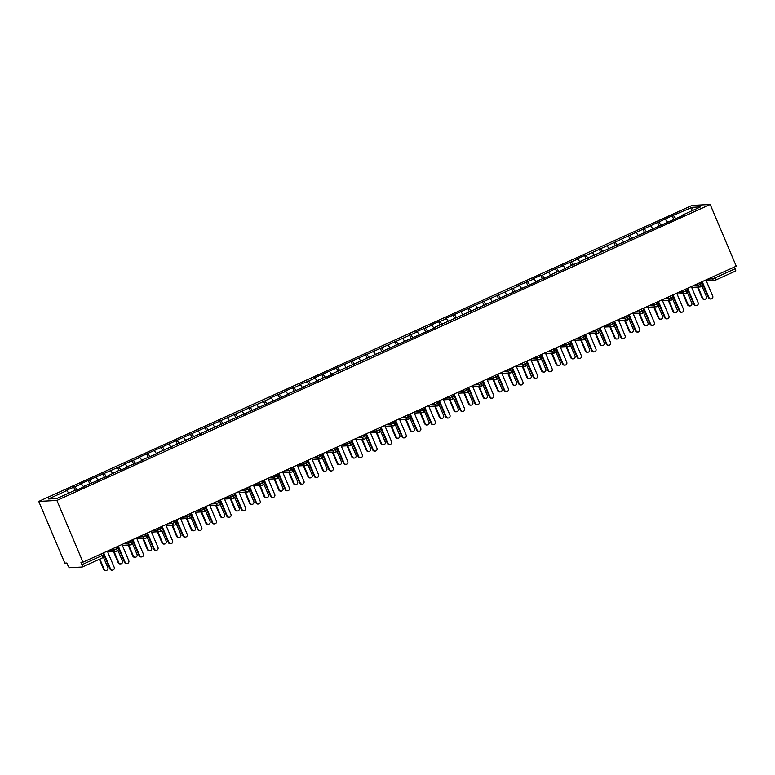 <?xml version="1.0" encoding="UTF-8"?>
<svg xmlns="http://www.w3.org/2000/svg" width="775" height="775" viewBox="0 0 775 775"><rect width="100%" height="100%" fill="white"/><g stroke="black" fill="none" stroke-linecap="round" stroke-linejoin="round"><path stroke-width="1.16" d="M82.353 566.971L102.271 557.952A2.49 0.639 -114.4 0 0 102.339 557.932L82.305 567.009A2.49 0.639 -114.4 0 1 82.237 567.029L69.537 567.697A2.49 0.639 -114.4 0 1 67.89 565.45L66.863 563.018L64.819 563.125L38.75 501.406L692.027 205.443L710.181 204.484L56.895 500.447L38.75 501.406M66.892 490.594L48.35 498.993L56.788 498.548L75.33 490.149L76.735 490.081L84.911 486.371L83.497 486.448L99.51 479.764L98.096 479.832L105.933 476.848L119.117 470.309L120.532 470.241L128.698 466.531L127.294 466.608L135.121 463.624L143.297 459.924L141.893 459.992L157.897 453.307L156.492 453.375L289.288 393.787L287.883 393.855L303.887 387.171L302.483 387.238L318.486 380.554L317.072 380.632L323.504 377.716L324.909 377.648L333.085 373.938L331.671 374.015L435.269 327.651L433.864 327.718L537.462 281.354L536.058 281.422L552.062 274.738L550.647 274.815L557.08 271.899L558.484 271.831L571.669 265.292L581.26 261.514L579.845 261.582L683.443 215.218L682.039 215.285L700.581 206.886L692.143 207.332L672.196 215.808L586.007 255.421L584.602 255.488L576.426 259.199L577.83 259.121L561.827 265.806L563.241 265.738L555.404 268.722L542.219 275.261L540.805 275.328L532.628 279.039L534.043 278.961L518.039 285.646L519.444 285.578L445.044 318.719L446.448 318.641L440.026 321.557L438.621 321.625L430.445 325.335L431.849 325.258L415.846 331.942L417.25 331.874L313.652 378.239L315.067 378.161L308.644 381.077L299.053 384.855L300.468 384.778L294.045 387.694L292.63 387.762L284.464 391.472L285.868 391.394L269.865 398.079L271.269 398.011L138.473 457.599L139.878 457.531L123.874 464.215L125.279 464.147L80.077 484.055L81.491 483.988L65.478 490.672L66.892 490.594L68.742 493.132M75.059 486.894L77.229 489.848M81.491 483.988L83.545 486.787M89.658 480.277L91.828 483.242M96.081 477.371L98.144 480.18M83.497 486.448L83.564 486.981M104.257 473.67L106.427 476.625M110.68 470.754L112.743 473.564M98.096 479.832L98.163 480.364M118.856 467.054L121.026 470.008M125.279 464.147L127.342 466.947M112.695 473.225L112.763 473.757M133.455 460.437L135.625 463.402M139.878 457.531L141.941 460.34M127.294 466.608L127.362 467.141M148.054 453.83L150.224 456.785M154.477 450.914L156.531 453.724M141.893 459.992L141.961 460.524M162.653 447.214L164.823 450.168M169.076 444.298L171.13 447.107M156.492 453.375L156.56 453.918M177.252 440.597L179.422 443.552M183.675 437.691L185.729 440.5M171.091 446.768L171.159 447.301M191.851 433.981L194.021 436.945M198.274 431.074L200.328 433.884M185.69 440.152L185.758 440.684M206.45 427.374L208.62 430.328M212.873 424.458L214.927 427.267M200.289 433.535L200.357 434.068M221.049 420.757L223.21 423.712M227.472 417.851L229.526 420.651M214.888 426.928L214.956 427.461M235.648 414.141L237.809 417.105M242.071 411.234L244.125 414.044M229.487 420.312L229.555 420.844M250.248 407.534L252.408 410.488M256.67 404.618L258.724 407.427M244.086 413.695L244.144 414.228M264.847 400.917L267.007 403.872M271.269 398.011L273.323 400.811M258.685 407.088L258.743 407.621M279.446 394.301L281.606 397.265M285.868 391.394L287.922 394.204M273.284 400.472L273.343 401.004M294.045 387.694L296.205 390.648M300.468 384.778L302.521 387.587M287.883 393.855L287.942 394.388M308.644 381.077L310.804 384.032M315.067 378.161L317.12 380.971M302.483 387.238L302.541 387.781M323.233 374.461L325.403 377.415M329.656 371.554L331.719 374.364M317.072 380.632L317.14 381.164M337.832 367.844L340.002 370.808M344.255 364.938L346.318 367.747M331.671 374.015L331.739 374.548M352.431 361.237L354.601 364.192M358.854 358.321L360.918 361.131M346.27 367.398L346.338 367.931M367.03 354.621L369.2 357.575M373.453 351.714L375.517 354.514M360.869 360.792L360.937 361.324M381.629 348.004L383.799 350.968M388.052 345.098L390.106 347.907M375.468 354.175L375.536 354.708M396.228 341.397L398.398 344.352M402.651 338.481L404.705 341.291M390.067 347.558L390.135 348.091M410.827 334.781L412.998 337.735M417.25 331.874L419.304 334.674M404.666 340.952L404.734 341.484M425.427 328.164L427.597 331.128M431.849 325.258L433.903 328.067M419.265 334.335L419.333 334.868M440.026 321.557L442.196 324.512M446.448 318.641L448.502 321.451M433.864 327.718L433.932 328.251M454.625 314.941L456.785 317.895M461.048 312.025L463.101 314.834M448.463 321.112L448.531 321.644M469.224 308.324L471.384 311.279M475.647 305.418L477.7 308.227M463.062 314.495L463.13 315.028M483.823 301.707L485.983 304.672M490.246 298.801L492.299 301.611M477.662 307.878L477.729 308.411M498.422 295.101L500.582 298.055M504.845 292.185L506.898 294.994M492.261 301.262L492.319 301.795M513.021 288.484L515.181 291.439M519.444 285.578L521.498 288.377M506.86 294.655L506.918 295.188M527.62 281.868L529.78 284.832M534.043 278.961L536.097 281.771M521.459 288.038L521.517 288.571M542.219 275.261L544.379 278.215M548.642 272.345L550.696 275.154M536.058 281.422L536.116 281.955M556.808 268.644L558.978 271.599M563.241 265.738L565.295 268.537M550.647 274.815L550.715 275.348M571.408 262.028L573.577 264.992M577.83 259.121L579.894 261.931M565.246 268.198L565.314 268.731M586.007 255.421L588.177 258.375M592.429 252.505L594.493 255.314M579.845 261.582L579.913 262.115M600.606 248.804L602.776 251.759M607.028 245.888L609.092 248.698M594.444 254.975L594.512 255.508M615.205 242.188L617.375 245.142M621.627 239.281L623.681 242.091M609.043 248.358L609.111 248.891M629.804 235.571L631.974 238.535M636.227 232.665L638.28 235.474M623.643 241.742L623.71 242.275M644.403 228.964L646.573 231.919M650.826 226.048L652.879 228.858M638.242 235.125L638.309 235.658M659.002 222.347L661.172 225.302M665.425 219.441L667.478 222.241M652.841 228.518L652.908 229.051M714.463 276.074L715.199 277.828L735.233 268.751L734.497 266.997M735.233 268.751A2.49 0.639 65.6 0 1 735.582 271.047A2.49 0.639 65.6 0 1 735.523 271.066L715.596 280.095M673.601 215.731L675.771 218.695M692.143 207.332L691.523 210.994M667.44 221.902L667.507 222.435M82.305 567.009A2.49 0.639 -114.4 0 0 81.956 564.713L80.929 562.272L82.973 562.166L56.895 500.447M82.973 562.166L736.25 266.213L710.181 204.484M682.039 215.285L682.107 215.818M672.196 215.808L673.591 219.112M691.649 287.409L700.058 286.963A2.49 2.393 -93 0 0 700.813 286.789A2.49 0.639 -114.4 0 0 700.871 286.779A2.49 0.639 -114.4 0 0 700.871 286.769A2.49 0.639 -114.4 0 0 700.532 284.473L699.786 282.73M657.597 222.425L658.992 225.728M642.998 229.032L644.393 232.345M628.399 235.648L629.794 238.952M613.8 242.265L615.195 245.568M599.201 248.882L600.596 252.185M584.602 255.488L585.997 258.802M570.003 262.105L571.398 265.408M555.404 268.722L556.799 272.025M540.805 275.328L542.209 278.642M526.206 281.945L527.61 285.248M511.607 288.562L513.011 291.865M497.017 295.168L498.412 298.482M482.418 301.785L483.813 305.088M467.819 308.402L469.214 311.705M453.22 315.018L454.615 318.322M438.621 321.625L440.016 324.938M424.022 328.242L425.417 331.545M409.423 334.858L410.818 338.162M394.824 341.465L396.219 344.778M380.225 348.082L381.62 351.385M365.626 354.698L367.021 358.002M351.027 361.305L352.422 364.618M336.427 367.922L337.823 371.225M321.828 374.538L323.223 377.842M307.229 381.155L308.634 384.458M292.63 387.762L294.035 391.075M278.031 394.378L279.436 397.682M263.442 400.995L264.837 404.298M248.843 407.602L250.238 410.915M234.244 414.218L235.639 417.522M219.645 420.835L221.04 424.138M205.046 427.442L206.441 430.755M190.447 434.058L191.842 437.362M175.847 440.675L177.243 443.978M161.248 447.282L162.643 450.595M146.649 453.898L148.044 457.211M132.05 460.515L133.445 463.818M117.451 467.131L118.846 470.435M102.852 473.738L104.247 477.051M88.253 480.355L89.648 483.658M73.654 486.971L75.059 490.275M677.05 294.016L685.458 293.57A2.49 2.393 -93 0 0 686.214 293.405A2.49 0.639 -114.4 0 0 686.272 293.386A2.49 0.639 -114.4 0 0 685.933 291.09L685.187 289.337M678.609 292.32L683.133 292.078A2.49 2.393 -93 0 0 685.458 293.57L686.272 293.386A2.49 2.49 0 0 0 687.541 290.15L683.133 292.078L682.494 290.567M662.451 300.632L670.859 300.187A2.49 2.393 -93 0 0 671.615 300.012A2.49 0.639 -114.4 0 0 671.673 300.002A2.49 0.639 -114.4 0 0 671.334 297.697L670.598 295.953M664.01 298.937L668.534 298.695A2.49 2.393 -93 0 0 670.859 300.187L671.673 300.002A2.49 2.49 0 0 0 672.942 296.767L668.534 298.695L667.895 297.174M647.852 307.249L656.26 306.803A2.49 2.393 -93 0 0 657.016 306.629A2.49 0.639 -114.4 0 0 657.074 306.619A2.49 0.639 -114.4 0 0 657.084 306.619A2.49 0.639 -114.4 0 0 656.735 304.313L655.999 302.57M633.252 313.856L641.661 313.42A2.49 2.393 -93 0 0 642.417 313.245A2.49 0.639 -114.4 0 0 642.475 313.236A2.49 0.639 -114.4 0 0 642.136 310.93L641.4 309.177M634.812 312.16L639.336 311.928A2.49 2.393 -93 0 0 641.661 313.42L642.475 313.236A2.49 0.639 -114.4 0 0 642.485 313.226A2.49 2.49 0 0 0 643.744 310L639.336 311.918L638.697 310.407M618.653 320.472L627.062 320.027A2.49 2.393 -93 0 0 627.818 319.862A2.49 0.639 -114.4 0 0 627.876 319.843A2.49 0.639 -114.4 0 0 627.537 317.537L626.801 315.793M620.213 318.777L624.737 318.535A2.49 2.393 -93 0 0 627.062 320.027L627.876 319.843A2.49 0.639 -114.4 0 0 627.886 319.843A2.49 2.49 0 0 0 629.145 316.607L624.737 318.535L624.098 317.014M604.054 327.089L612.463 326.643A2.49 2.393 -93 0 0 613.219 326.469A2.49 0.639 -114.4 0 0 613.277 326.459A2.49 0.639 -114.4 0 0 612.938 324.153L612.202 322.41M605.614 325.393L610.138 325.151A2.49 2.393 -93 0 0 612.463 326.643L613.277 326.459A2.49 0.639 -114.4 0 0 613.287 326.459A2.49 2.49 0 0 0 614.546 323.223L610.138 325.151L609.499 323.63M589.455 333.696L597.864 333.26A2.49 2.393 -93 0 0 598.62 333.085A2.49 0.639 -114.4 0 0 598.678 333.076A2.49 0.639 -114.4 0 0 598.339 330.77L597.602 329.017M591.015 332L595.539 331.768A2.49 2.393 -93 0 0 597.864 333.26L598.678 333.076A2.49 0.639 -114.4 0 0 598.688 333.066A2.49 2.49 0 0 0 599.947 329.84L595.539 331.768L594.9 330.247M574.856 340.312L583.265 339.867A2.49 2.393 -93 0 0 584.021 339.702A2.49 0.639 -114.4 0 0 584.079 339.683A2.49 0.639 -114.4 0 0 584.088 339.683A2.49 0.639 -114.4 0 0 583.74 337.387L583.003 335.633M560.257 346.929L568.666 346.483A2.49 2.393 -93 0 0 569.422 346.309A2.49 0.639 -114.4 0 0 569.48 346.299A2.49 0.639 -114.4 0 0 569.141 343.993L568.404 342.25M561.827 345.233L566.341 344.991A2.49 2.393 -93 0 0 568.666 346.483L569.48 346.299A2.49 0.639 -114.4 0 0 569.489 346.299A2.49 2.49 0 0 0 570.749 343.063L566.341 344.991L565.702 343.47M545.668 353.545L554.067 353.1A2.49 2.393 -93 0 0 554.822 352.925A2.49 0.639 -114.4 0 0 554.881 352.916A2.49 0.639 -114.4 0 0 554.542 350.61L553.805 348.866M547.227 351.84L551.752 351.608A2.49 2.393 -93 0 0 554.067 353.1L554.881 352.916A2.49 0.639 -114.4 0 0 554.89 352.906A2.49 2.49 0 0 0 556.15 349.68L551.752 351.608L551.102 350.087M531.069 360.152L539.468 359.707A2.49 2.393 -93 0 0 540.223 359.542A2.49 0.639 -114.4 0 0 540.282 359.522A2.49 0.639 -114.4 0 0 539.942 357.227L539.206 355.473M532.628 358.457L537.153 358.215A2.49 2.393 -93 0 0 539.468 359.707L540.282 359.522A2.49 0.639 -114.4 0 0 540.291 359.522A2.49 2.49 0 0 0 541.56 356.287L537.153 358.215L536.503 356.703M516.47 366.769L524.869 366.323A2.49 2.393 -93 0 0 525.634 366.149A2.49 0.639 -114.4 0 0 525.692 366.139A2.49 0.639 -114.4 0 0 525.343 363.833L524.607 362.09M518.029 365.073L522.553 364.831A2.49 2.393 -93 0 0 524.869 366.323L525.692 366.139A2.49 2.49 0 0 0 526.961 362.903L522.553 364.831L521.904 363.31M501.871 373.385L510.27 372.94A2.49 2.393 -93 0 0 511.035 372.765A2.49 0.639 -114.4 0 0 511.093 372.756A2.49 0.639 -114.4 0 0 510.744 370.45L510.008 368.706M503.43 371.69L507.954 371.448A2.49 2.393 -93 0 0 510.27 372.94L511.093 372.756A2.49 2.49 0 0 0 512.362 369.52L507.954 371.448L507.305 369.927M487.272 379.992L495.671 379.556A2.49 2.393 -93 0 0 496.436 379.382A2.49 0.639 -114.4 0 0 496.494 379.372A2.49 0.639 -114.4 0 0 496.145 377.067L495.409 375.313M488.831 378.297L493.355 378.064A2.49 2.393 -93 0 0 495.671 379.556L496.494 379.372A2.49 0.639 -114.4 0 0 496.494 379.363A2.49 2.49 0 0 0 497.763 376.137L493.355 378.055L492.716 376.543M472.673 386.609L481.072 386.163A2.49 2.393 -93 0 0 481.837 385.998A2.49 0.639 -114.4 0 0 481.895 385.979A2.49 0.639 -114.4 0 0 481.556 383.673L480.81 381.93M474.232 384.913L478.756 384.671A2.49 2.393 -93 0 0 481.072 386.163L481.895 385.979A2.49 2.49 0 0 0 483.164 382.743L478.756 384.671L478.117 383.15M458.073 393.225L466.472 392.78A2.49 2.393 -93 0 0 467.238 392.605A2.49 0.639 -114.4 0 0 467.296 392.596A2.49 0.639 -114.4 0 0 466.957 390.29L466.211 388.546M459.633 391.53L464.157 391.288A2.49 2.393 -93 0 0 466.472 392.78L467.296 392.596A2.49 2.49 0 0 0 468.565 389.36L464.157 391.288L463.518 389.767M443.474 399.832L451.883 399.396A2.49 2.393 -93 0 0 452.639 399.222A2.49 0.639 -114.4 0 0 452.697 399.212A2.49 0.639 -114.4 0 0 452.358 396.907L451.612 395.153M445.034 398.137L449.558 397.904A2.49 2.393 -93 0 0 451.883 399.396L452.697 399.212A2.49 0.639 -114.4 0 0 452.697 399.202A2.49 2.49 0 0 0 453.966 395.977L449.558 397.895L448.919 396.383M428.875 406.449L437.284 406.003A2.49 2.393 -93 0 0 438.04 405.838A2.49 0.639 -114.4 0 0 438.098 405.819A2.49 0.639 -114.4 0 0 437.759 403.513L437.022 401.77M430.435 404.753L434.959 404.511A2.49 2.393 -93 0 0 437.284 406.003L438.098 405.819A2.49 2.49 0 0 0 439.367 402.583L434.959 404.511L434.32 402.99M414.276 413.065L422.685 412.62A2.49 2.393 -93 0 0 423.441 412.445A2.49 0.639 -114.4 0 0 423.499 412.436A2.49 0.639 -114.4 0 0 423.16 410.13L422.423 408.386M415.836 411.37L420.36 411.128A2.49 2.393 -93 0 0 422.685 412.62L423.499 412.436A2.49 2.49 0 0 0 424.768 409.2L420.36 411.128L419.721 409.607M399.677 419.682L408.086 419.236A2.49 2.393 -93 0 0 408.842 419.062A2.49 0.639 -114.4 0 0 408.9 419.052A2.49 0.639 -114.4 0 0 408.561 416.747L407.824 415.003M401.237 417.977L405.761 417.744A2.49 2.393 -93 0 0 408.086 419.236L408.9 419.052A2.49 0.639 -114.4 0 0 408.909 419.043A2.49 2.49 0 0 0 410.169 415.817L405.761 417.744L405.122 416.223M385.078 426.289L393.487 425.843A2.49 2.393 -93 0 0 394.243 425.678A2.49 0.639 -114.4 0 0 394.301 425.659A2.49 0.639 -114.4 0 0 394.31 425.659A2.49 0.639 -114.4 0 0 393.962 423.363L393.225 421.61M370.479 432.905L378.888 432.46A2.49 2.393 -93 0 0 379.643 432.285A2.49 0.639 -114.4 0 0 379.702 432.276A2.49 0.639 -114.4 0 0 379.363 429.97L378.626 428.226M372.039 431.21L376.563 430.968A2.49 2.393 -93 0 0 378.888 432.46L379.702 432.276A2.49 0.639 -114.4 0 0 379.711 432.276A2.49 2.49 0 0 0 380.971 429.04L376.563 430.968L375.923 429.447M355.88 439.522L364.289 439.076A2.49 2.393 -93 0 0 365.044 438.902A2.49 0.639 -114.4 0 0 365.103 438.892A2.49 0.639 -114.4 0 0 364.763 436.587L364.027 434.843M357.44 437.827L361.964 437.584A2.49 2.393 -93 0 0 364.289 439.076L365.103 438.892A2.49 0.639 -114.4 0 0 365.112 438.892A2.49 2.49 0 0 0 366.372 435.657L361.964 437.584L361.324 436.063M341.281 446.129L349.69 445.693A2.49 2.393 -93 0 0 350.445 445.518A2.49 0.639 -114.4 0 0 350.503 445.499A2.49 0.639 -114.4 0 0 350.164 443.203L349.428 441.45M342.841 444.433L347.365 444.201A2.49 2.393 -93 0 0 349.69 445.693L350.503 445.499A2.49 0.639 -114.4 0 0 350.513 445.499A2.49 2.49 0 0 0 351.772 442.263L347.365 444.191L346.725 442.68M326.682 452.745L335.091 452.3A2.49 2.393 -93 0 0 335.846 452.135A2.49 0.639 -114.4 0 0 335.904 452.116A2.49 0.639 -114.4 0 0 335.565 449.81L334.829 448.066M328.242 451.05L332.766 450.808A2.49 2.393 -93 0 0 335.091 452.3L335.904 452.116A2.49 0.639 -114.4 0 0 335.914 452.116A2.49 2.49 0 0 0 337.173 448.88L332.766 450.808L332.126 449.287M312.093 459.362L320.492 458.916A2.49 2.393 -93 0 0 321.247 458.742A2.49 0.639 -114.4 0 0 321.305 458.732A2.49 0.639 -114.4 0 0 321.315 458.732A2.49 0.639 -114.4 0 0 320.966 456.427L320.23 454.683M297.493 465.969L305.892 465.533A2.49 2.393 -93 0 0 306.648 465.358A2.49 0.639 -114.4 0 0 306.706 465.349A2.49 0.639 -114.4 0 0 306.367 463.043L305.631 461.29M299.053 464.273L303.577 464.041A2.49 2.393 -93 0 0 305.892 465.533L306.706 465.349A2.49 0.639 -114.4 0 0 306.716 465.339A2.49 2.49 0 0 0 307.985 462.113L303.577 464.031L302.928 462.52M282.894 472.585L291.293 472.14A2.49 2.393 -93 0 0 292.059 471.975A2.49 0.639 -114.4 0 0 292.117 471.956A2.49 0.639 -114.4 0 0 291.768 469.65L291.032 467.906M284.454 470.89L288.978 470.648A2.49 2.393 -93 0 0 291.293 472.14L292.117 471.956A2.49 2.49 0 0 0 293.386 468.72L288.978 470.648L288.329 469.127M268.295 479.202L276.694 478.756A2.49 2.393 -93 0 0 277.46 478.582A2.49 0.639 -114.4 0 0 277.518 478.572A2.49 0.639 -114.4 0 0 277.169 476.267L276.433 474.523M269.855 477.507L274.379 477.264A2.49 2.393 -93 0 0 276.694 478.756L277.518 478.572A2.49 2.49 0 0 0 278.787 475.337L274.379 477.264L273.73 475.743M253.696 485.818L262.095 485.373A2.49 2.393 -93 0 0 262.861 485.198A2.49 0.639 -114.4 0 0 262.919 485.189A2.49 0.639 -114.4 0 0 262.57 482.883L261.834 481.139M255.256 484.113L259.78 483.881A2.49 2.393 -93 0 0 262.095 485.373L262.919 485.189A2.49 0.639 -114.4 0 0 262.919 485.179A2.49 2.49 0 0 0 264.188 481.953L259.78 483.881L259.141 482.36M239.097 492.425L247.496 491.98A2.49 2.393 -93 0 0 248.262 491.815A2.49 0.639 -114.4 0 0 248.32 491.796A2.49 0.639 -114.4 0 0 247.981 489.5L247.235 487.746M240.657 490.73L245.181 490.488A2.49 2.393 -93 0 0 247.496 491.98L248.32 491.796A2.49 2.49 0 0 0 249.589 488.56L245.181 490.488L244.542 488.977M224.498 499.042L232.897 498.596A2.49 2.393 -93 0 0 233.662 498.422A2.49 0.639 -114.4 0 0 233.721 498.412A2.49 0.639 -114.4 0 0 233.382 496.107L232.636 494.363M226.058 497.347L230.582 497.104A2.49 2.393 -93 0 0 232.897 498.596L233.721 498.412A2.49 2.49 0 0 0 234.99 495.177L230.582 497.104L229.943 495.583M209.899 505.658L218.308 505.213A2.49 2.393 -93 0 0 219.063 505.038A2.49 0.639 -114.4 0 0 219.122 505.029A2.49 0.639 -114.4 0 0 218.782 502.723L218.037 500.979M211.459 503.953L215.983 503.721A2.49 2.393 -93 0 0 218.308 505.213L219.122 505.029A2.49 2.49 0 0 0 220.391 501.793L215.983 503.721L215.343 502.2M195.3 512.265L203.709 511.82A2.49 2.393 -93 0 0 204.464 511.655A2.49 0.639 -114.4 0 0 204.523 511.636A2.49 0.639 -114.4 0 0 204.183 509.34L203.447 507.586M196.86 510.57L201.384 510.337A2.49 2.393 -93 0 0 203.709 511.82L204.523 511.636A2.49 2.49 0 0 0 205.792 508.4L201.384 510.328L200.744 508.817M180.701 518.882L189.11 518.436A2.49 2.393 -93 0 0 189.865 518.262A2.49 0.639 -114.4 0 0 189.923 518.252A2.49 0.639 -114.4 0 0 189.584 515.947L188.848 514.203M182.261 517.187L186.785 516.944A2.49 2.393 -93 0 0 189.11 518.436L189.923 518.252A2.49 2.49 0 0 0 191.193 515.017L186.785 516.944L186.145 515.423M166.102 525.498L174.511 525.053A2.49 2.393 -93 0 0 175.266 524.878A2.49 0.639 -114.4 0 0 175.324 524.869A2.49 0.639 -114.4 0 0 174.985 522.563L174.249 520.819M167.662 523.803L172.186 523.561A2.49 2.393 -93 0 0 174.511 525.053L175.324 524.869A2.49 0.639 -114.4 0 0 175.334 524.869A2.49 2.49 0 0 0 176.593 521.633L172.186 523.561L171.546 522.04M151.503 532.105L159.912 531.669A2.49 2.393 -93 0 0 160.667 531.495A2.49 0.639 -114.4 0 0 160.725 531.485A2.49 0.639 -114.4 0 0 160.735 531.476A2.49 0.639 -114.4 0 0 160.386 529.18L159.65 527.426M136.904 538.722L145.312 538.276A2.49 2.393 -93 0 0 146.068 538.112A2.49 0.639 -114.4 0 0 146.126 538.092A2.49 0.639 -114.4 0 0 145.787 535.787L145.051 534.043M138.463 537.027L142.987 536.784A2.49 2.393 -93 0 0 145.312 538.276L146.126 538.092A2.49 0.639 -114.4 0 0 146.136 538.092A2.49 2.49 0 0 0 147.395 534.857L142.987 536.784L142.348 535.263M122.305 545.338L130.713 544.893A2.49 2.393 -93 0 0 131.469 544.718A2.49 0.639 -114.4 0 0 131.527 544.709A2.49 0.639 -114.4 0 0 131.537 544.709A2.49 0.639 -114.4 0 0 131.188 542.403L130.452 540.659M107.706 551.955L116.114 551.509A2.49 2.393 -93 0 0 116.87 551.335A2.49 0.639 -114.4 0 0 116.928 551.325A2.49 0.639 -114.4 0 0 116.589 549.02L115.853 547.276M109.265 550.25L113.789 550.018A2.49 2.393 -93 0 0 116.114 551.509L116.928 551.325A2.49 0.639 -114.4 0 0 116.938 551.316A2.49 2.49 0 0 0 118.197 548.09L113.789 550.018L113.15 548.497M710.995 298.995L710.404 299.024A2.073 1.996 -93 0 1 708.476 297.774L709.057 297.745A2.073 1.996 87 0 0 710.995 298.995A2.073 1.996 87 0 0 712.709 296.098L705.909 279.949M708.476 297.774L701.743 281.838M709.057 297.745L702.198 281.635M704.64 299.324L704.058 299.353A2.073 1.996 -93 0 1 702.121 298.113L702.712 298.084A2.073 1.996 87 0 0 704.64 299.324A2.073 1.996 87 0 0 706.364 296.428L701.908 285.897M698.052 287.07L702.712 298.084M697.471 287.099L702.121 298.113M696.396 305.602L695.805 305.631A2.073 1.996 -93 0 1 693.877 304.391L694.458 304.362A2.073 1.996 87 0 0 696.396 305.602A2.073 1.996 87 0 0 698.11 302.705L691.319 286.566M693.877 304.391L687.144 288.455M694.458 304.362L687.658 288.242M681.797 312.218L681.206 312.248A2.073 1.996 -93 0 1 679.278 311.007L679.869 310.978A2.073 1.996 87 0 0 681.797 312.218A2.073 1.996 87 0 0 683.511 309.322L676.711 293.202M679.278 311.007L672.545 295.072M679.869 310.978L673 294.858M667.197 318.835L666.607 318.864A2.073 1.996 -93 0 1 664.679 317.624L665.27 317.585A2.073 1.996 87 0 0 667.197 318.835A2.073 1.996 87 0 0 668.912 315.938L662.121 299.789M664.679 317.624L657.946 301.688M665.27 317.585L658.459 301.475M652.598 325.442L652.007 325.481A2.073 1.996 -93 0 1 650.08 324.231L650.671 324.202A2.073 1.996 87 0 0 652.598 325.442A2.073 1.996 87 0 0 654.313 322.545L647.512 306.435M650.08 324.231L643.347 308.295M650.671 324.202L643.831 308.072M690.05 305.941L689.459 305.97A2.073 1.996 -93 0 1 687.522 304.73L688.113 304.701A2.073 1.996 87 0 0 690.05 305.941A2.073 1.996 87 0 0 691.765 303.044L687.309 292.514M683.463 293.677L688.113 304.701M682.872 293.715L687.522 304.73M675.451 312.558L674.86 312.587A2.073 1.996 -93 0 1 672.923 311.337L673.514 311.308A2.073 1.996 87 0 0 675.451 312.558A2.073 1.996 87 0 0 677.166 309.661L672.71 299.121M668.864 300.293L673.514 311.308M668.273 300.322L672.923 311.337M660.852 319.164L660.261 319.203A2.073 1.996 -93 0 1 658.324 317.953L658.915 317.924A2.073 1.996 87 0 0 660.852 319.164A2.073 1.996 87 0 0 662.567 316.268L658.12 305.738M654.265 306.91L658.915 317.924M653.674 306.939L658.324 317.953M646.253 325.781L645.662 325.81A2.073 1.996 -93 0 1 643.725 324.57L644.316 324.541A2.073 1.996 87 0 0 646.253 325.781A2.073 1.996 87 0 0 647.968 322.884L643.521 312.354M639.666 313.517L644.316 324.541M639.075 313.555L643.725 324.57M637.999 332.058L637.408 332.088A2.073 1.996 -93 0 1 635.481 330.847L636.072 330.818A2.073 1.996 87 0 0 637.999 332.058A2.073 1.996 87 0 0 639.714 329.162L632.923 313.022M635.481 330.847L628.748 314.912M636.072 330.818L629.203 314.698M631.654 332.397L631.063 332.427A2.073 1.996 -93 0 1 629.126 331.187L629.717 331.148A2.073 1.996 87 0 0 631.654 332.397A2.073 1.996 87 0 0 633.369 329.501L628.922 318.971M625.067 320.133L629.717 331.148M624.476 320.162L629.126 331.187M623.4 338.675L622.819 338.704A2.073 1.996 -93 0 1 620.882 337.464L621.472 337.425A2.073 1.996 87 0 0 623.4 338.675A2.073 1.996 87 0 0 625.115 335.778L618.314 319.658M620.882 337.464L614.149 321.528M621.472 337.425L614.633 321.305M608.801 345.282L608.22 345.321A2.073 1.996 -93 0 1 606.283 344.071L606.873 344.042A2.073 1.996 87 0 0 608.801 345.282A2.073 1.996 87 0 0 610.526 342.385L603.725 326.246M606.283 344.071L599.55 328.135M606.873 344.042L600.005 327.932M594.212 351.898L593.621 351.927A2.073 1.996 -93 0 1 591.683 350.688L592.274 350.658A2.073 1.996 87 0 0 594.212 351.898A2.073 1.996 87 0 0 595.927 349.002L589.126 332.863M591.683 350.688L584.951 334.752M592.274 350.658L585.445 334.529M579.613 358.515L579.022 358.544A2.073 1.996 -93 0 1 577.084 357.304L577.675 357.275A2.073 1.996 87 0 0 579.613 358.515A2.073 1.996 87 0 0 581.327 355.618L574.517 339.498M577.084 357.304L570.352 341.368M577.675 357.275L570.865 341.155M617.055 339.004L616.464 339.043A2.073 1.996 -93 0 1 614.527 337.793L615.118 337.764A2.073 1.996 87 0 0 617.055 339.004A2.073 1.996 87 0 0 618.77 336.108L614.323 325.577M610.467 326.75L615.118 337.764M609.877 326.779L614.527 337.793M602.456 345.621L601.865 345.65A2.073 1.996 -93 0 1 599.928 344.41L600.518 344.381A2.073 1.996 87 0 0 602.456 345.621A2.073 1.996 87 0 0 604.171 342.724L599.724 332.194M595.868 333.366L600.518 344.381M595.278 333.395L599.928 344.41M587.857 352.238L587.266 352.267A2.073 1.996 -93 0 1 585.328 351.027L585.919 350.988A2.073 1.996 87 0 0 587.857 352.238A2.073 1.996 87 0 0 589.572 349.341L585.125 338.811M581.269 339.973L585.919 350.988M580.678 340.002L585.328 351.027M573.258 358.844L572.667 358.883A2.073 1.996 -93 0 1 570.739 357.633L571.32 357.604A2.073 1.996 87 0 0 573.258 358.844A2.073 1.996 87 0 0 574.972 355.948L570.526 345.418M566.67 346.59L571.32 357.604M566.079 346.619L570.739 357.633M565.014 365.132L564.423 365.161A2.073 1.996 -93 0 1 562.485 363.911L563.076 363.882A2.073 1.996 87 0 0 565.014 365.132A2.073 1.996 87 0 0 566.728 362.235L559.928 346.086M562.485 363.911L555.752 347.975M563.076 363.882L556.217 347.772M550.415 371.738L549.824 371.767A2.073 1.996 -93 0 1 547.886 370.528L548.477 370.498A2.073 1.996 87 0 0 550.415 371.738A2.073 1.996 87 0 0 552.129 368.842L545.319 352.732M547.886 370.528L541.153 354.592M548.477 370.498L541.667 354.378M535.816 378.355L535.225 378.384A2.073 1.996 -93 0 1 533.287 377.144L533.878 377.115A2.073 1.996 87 0 0 535.816 378.355A2.073 1.996 87 0 0 537.53 375.458L530.73 359.319M533.287 377.144L526.554 361.208M533.878 377.115L527.019 360.995M521.217 384.972L520.626 385.001A2.073 1.996 -93 0 1 518.688 383.761L519.279 383.722A2.073 1.996 87 0 0 521.217 384.972A2.073 1.996 87 0 0 522.931 382.075L516.131 365.926M518.688 383.761L511.955 367.825M519.279 383.722L512.42 367.612M506.618 391.578L506.027 391.617A2.073 1.996 -93 0 1 504.089 390.368L504.68 390.338A2.073 1.996 87 0 0 506.618 391.578A2.073 1.996 87 0 0 508.332 388.682L501.532 372.543M504.089 390.368L497.366 374.432M504.68 390.338L497.879 374.218M558.659 365.461L558.068 365.49A2.073 1.996 -93 0 1 556.14 364.25L556.721 364.221A2.073 1.996 87 0 0 558.659 365.461A2.073 1.996 87 0 0 560.373 362.564L555.927 352.034M552.071 353.206L556.721 364.221M551.48 353.235L556.14 364.25M544.06 372.077L543.469 372.107A2.073 1.996 -93 0 1 541.541 370.867L542.132 370.838A2.073 1.996 87 0 0 544.06 372.077A2.073 1.996 87 0 0 545.774 369.181L541.328 358.651M537.472 359.813L542.132 370.838M536.881 359.852L541.541 370.867M529.461 378.694L528.87 378.723A2.073 1.996 -93 0 1 526.942 377.473L527.533 377.444A2.073 1.996 87 0 0 529.461 378.694A2.073 1.996 87 0 0 531.175 375.798L526.729 365.257M522.873 366.43L527.533 377.444M522.282 366.459L526.942 377.473M514.862 385.301L514.271 385.33A2.073 1.996 -93 0 1 512.343 384.09L512.934 384.061A2.073 1.996 87 0 0 514.862 385.301A2.073 1.996 87 0 0 516.576 382.404L512.13 371.874M508.274 373.046L512.934 384.061M507.683 373.075L512.343 384.09M500.262 391.918L499.672 391.947A2.073 1.996 -93 0 1 497.744 390.707L498.335 390.677A2.073 1.996 87 0 0 500.262 391.918A2.073 1.996 87 0 0 501.977 389.021L497.531 378.491M493.675 379.653L498.335 390.677M493.084 379.692L497.744 390.707M492.018 398.195L491.427 398.224A2.073 1.996 -93 0 1 489.49 396.984L490.081 396.955A2.073 1.996 87 0 0 492.018 398.195A2.073 1.996 87 0 0 493.733 395.298L486.923 379.188M489.49 396.984L482.767 381.048M490.081 396.955L483.222 380.835M485.663 398.534L485.082 398.563A2.073 1.996 -93 0 1 483.145 397.323L483.736 397.284A2.073 1.996 87 0 0 485.663 398.534A2.073 1.996 87 0 0 487.378 395.637L482.932 385.107M479.076 386.27L483.736 397.284M478.485 386.299L483.145 397.323M477.419 404.812L476.828 404.841A2.073 1.996 -93 0 1 474.901 403.601L475.482 403.562A2.073 1.996 87 0 0 477.419 404.812A2.073 1.996 87 0 0 479.134 401.915L472.333 385.766M474.901 403.601L468.168 387.665M475.482 403.562L468.681 387.452M471.064 405.141L470.483 405.18A2.073 1.996 -93 0 1 468.546 403.93L469.137 403.901A2.073 1.996 87 0 0 471.064 405.141A2.073 1.996 87 0 0 472.789 402.244L468.332 391.714M464.477 392.886L469.137 403.901M463.896 392.915L468.546 403.93M462.82 411.418L462.229 411.457A2.073 1.996 -93 0 1 460.302 410.207L460.883 410.178A2.073 1.996 87 0 0 462.82 411.418A2.073 1.996 87 0 0 464.535 408.522L457.725 392.412M460.302 410.207L453.569 394.272M460.883 410.178L454.053 394.049M456.475 411.757L455.884 411.787A2.073 1.996 -93 0 1 453.947 410.547L454.537 410.517A2.073 1.996 87 0 0 456.475 411.757A2.073 1.996 87 0 0 458.19 408.861L453.733 398.331M449.878 399.503L454.537 410.517M449.297 399.532L453.947 410.547M448.221 418.035L447.63 418.064A2.073 1.996 -93 0 1 445.702 416.824L446.293 416.795A2.073 1.996 87 0 0 448.221 418.035A2.073 1.996 87 0 0 449.936 415.138L443.145 398.999M445.702 416.824L438.97 400.888M446.293 416.795L439.425 400.685M441.876 418.374L441.285 418.403A2.073 1.996 -93 0 1 439.347 417.163L439.938 417.124A2.073 1.996 87 0 0 441.876 418.374A2.073 1.996 87 0 0 443.591 415.478L439.134 404.947M435.288 406.11L439.938 417.124M434.698 406.139L439.347 417.163M433.622 424.652L433.031 424.681A2.073 1.996 -93 0 1 431.103 423.441L431.694 423.412A2.073 1.996 87 0 0 433.622 424.652A2.073 1.996 87 0 0 435.337 421.755L428.536 405.635M431.103 423.441L424.371 407.505M431.694 423.412L424.855 407.282M427.277 424.981L426.686 425.02A2.073 1.996 -93 0 1 424.748 423.77L425.339 423.741A2.073 1.996 87 0 0 427.277 424.981A2.073 1.996 87 0 0 428.992 422.084L424.545 411.554M420.689 412.726L425.339 423.741M420.098 412.755L424.748 423.77M419.023 431.268L418.432 431.297A2.073 1.996 -93 0 1 416.504 430.048L417.095 430.018A2.073 1.996 87 0 0 419.023 431.268A2.073 1.996 87 0 0 420.738 428.372L413.947 412.222M416.504 430.048L409.772 414.112M417.095 430.018L410.227 413.908M412.678 431.597L412.087 431.627A2.073 1.996 -93 0 1 410.149 430.387L410.74 430.358A2.073 1.996 87 0 0 412.678 431.597A2.073 1.996 87 0 0 414.392 428.701L409.946 418.171M406.09 419.343L410.74 430.358M405.499 419.372L410.149 430.387M404.424 437.875L403.833 437.904A2.073 1.996 -93 0 1 401.905 436.664L402.496 436.635A2.073 1.996 87 0 0 404.424 437.875A2.073 1.996 87 0 0 406.139 434.978L399.348 418.839M401.905 436.664L395.173 420.728M402.496 436.635L395.657 420.505M398.079 438.214L397.488 438.243A2.073 1.996 -93 0 1 395.55 437.003L396.141 436.974A2.073 1.996 87 0 0 398.079 438.214A2.073 1.996 87 0 0 399.793 435.317L395.347 424.787M391.491 425.95L396.141 436.974M390.9 425.988L395.55 437.003M389.825 444.492L389.244 444.521A2.073 1.996 -93 0 1 387.306 443.281L387.897 443.252A2.073 1.996 87 0 0 389.825 444.492A2.073 1.996 87 0 0 391.54 441.595L384.739 425.475M387.306 443.281L380.573 427.345M387.897 443.252L381.058 427.122M383.48 444.831L382.889 444.86A2.073 1.996 -93 0 1 380.951 443.61L381.542 443.581A2.073 1.996 87 0 0 383.48 444.831A2.073 1.996 87 0 0 385.194 441.934L380.748 431.394M376.892 432.566L381.542 443.581M376.301 432.595L380.951 443.61M375.226 451.108L374.645 451.137A2.073 1.996 -93 0 1 372.707 449.897L373.298 449.858A2.073 1.996 87 0 0 375.226 451.108A2.073 1.996 87 0 0 376.95 448.212L370.15 432.062M372.707 449.897L365.974 433.961M373.298 449.858L366.43 433.748M368.881 451.438L368.29 451.467A2.073 1.996 -93 0 1 366.352 450.227L366.943 450.198A2.073 1.996 87 0 0 368.881 451.438A2.073 1.996 87 0 0 370.595 448.541L366.149 438.011M362.293 439.183L366.943 450.198M361.702 439.212L366.352 450.227M360.637 457.715L360.046 457.754A2.073 1.996 -93 0 1 358.108 456.504L358.699 456.475A2.073 1.996 87 0 0 360.637 457.715A2.073 1.996 87 0 0 362.351 454.818L355.541 438.708M358.108 456.504L351.375 440.568M358.699 456.475L351.889 440.355M354.282 458.054L353.691 458.083A2.073 1.996 -93 0 1 351.753 456.843L352.344 456.814A2.073 1.996 87 0 0 354.282 458.054A2.073 1.996 87 0 0 355.996 455.157L351.55 444.627M347.694 445.79L352.344 456.814M347.103 445.828L351.753 456.843M346.037 464.332L345.447 464.361A2.073 1.996 -93 0 1 343.509 463.121L344.1 463.092A2.073 1.996 87 0 0 346.037 464.332A2.073 1.996 87 0 0 347.752 461.435L340.952 445.296M343.509 463.121L336.776 447.185M344.1 463.092L337.241 446.972M339.683 464.671L339.092 464.7A2.073 1.996 -93 0 1 337.164 463.46L337.745 463.421A2.073 1.996 87 0 0 339.683 464.671A2.073 1.996 87 0 0 341.397 461.774L336.951 451.234M333.095 452.406L337.745 463.421M332.504 452.435L337.164 463.46M331.438 470.948L330.847 470.977A2.073 1.996 -93 0 1 328.91 469.737L329.501 469.698A2.073 1.996 87 0 0 331.438 470.948A2.073 1.996 87 0 0 333.153 468.052L326.353 451.903M328.91 469.737L322.177 453.801M329.501 469.698L322.642 453.588M325.083 471.278L324.493 471.316A2.073 1.996 -93 0 1 322.565 470.067L323.146 470.037A2.073 1.996 87 0 0 325.083 471.278A2.073 1.996 87 0 0 326.798 468.381L322.352 457.851M318.496 459.023L323.146 470.037M317.905 459.052L322.565 470.067M316.839 477.555L316.248 477.594A2.073 1.996 -93 0 1 314.311 476.344L314.902 476.315A2.073 1.996 87 0 0 316.839 477.555A2.073 1.996 87 0 0 318.554 474.658L311.753 458.519M314.311 476.344L307.578 460.408M314.902 476.315L308.092 460.205M310.484 477.894L309.893 477.923A2.073 1.996 -93 0 1 307.966 476.683L308.547 476.654A2.073 1.996 87 0 0 310.484 477.894A2.073 1.996 87 0 0 312.199 474.998L307.752 464.467M303.897 465.63L308.547 476.654M303.306 465.668L307.966 476.683M302.24 484.172L301.649 484.201A2.073 1.996 -93 0 1 299.712 482.961L300.303 482.932A2.073 1.996 87 0 0 302.24 484.172A2.073 1.996 87 0 0 303.955 481.275L297.145 465.165M299.712 482.961L292.979 467.025M300.303 482.932L293.444 466.821M295.885 484.511L295.294 484.54A2.073 1.996 -93 0 1 293.367 483.3L293.957 483.261A2.073 1.996 87 0 0 295.885 484.511A2.073 1.996 87 0 0 297.6 481.614L293.153 471.084M289.298 472.246L293.957 483.261M288.707 472.275L293.367 483.3M287.641 490.788L287.05 490.817A2.073 1.996 -93 0 1 285.113 489.577L285.704 489.538A2.073 1.996 87 0 0 287.641 490.788A2.073 1.996 87 0 0 289.356 487.892L282.555 471.752M285.113 489.577L278.38 473.641M285.704 489.538L278.893 473.428M281.286 491.118L280.695 491.156A2.073 1.996 -93 0 1 278.767 489.907L279.358 489.877A2.073 1.996 87 0 0 281.286 491.118A2.073 1.996 87 0 0 283.001 488.221L278.554 477.691M274.699 478.863L279.358 489.877M274.108 478.892L278.767 489.907M273.042 497.405L272.451 497.434A2.073 1.996 -93 0 1 270.514 496.184L271.105 496.155A2.073 1.996 87 0 0 273.042 497.405A2.073 1.996 87 0 0 274.757 494.508L267.947 478.388M270.514 496.184L263.781 480.248M271.105 496.155L264.275 480.035M266.687 497.734L266.096 497.763A2.073 1.996 -93 0 1 264.168 496.523L264.759 496.494A2.073 1.996 87 0 0 266.687 497.734A2.073 1.996 87 0 0 268.402 494.838L263.955 484.307M260.1 485.479L264.759 496.494M259.509 485.508L264.168 496.523M258.443 504.012L257.852 504.041A2.073 1.996 -93 0 1 255.915 502.801L256.506 502.772A2.073 1.996 87 0 0 258.443 504.012A2.073 1.996 87 0 0 260.158 501.115L253.357 484.976M255.915 502.801L249.192 486.865M256.506 502.772L249.647 486.661M252.088 504.351L251.507 504.38A2.073 1.996 -93 0 1 249.569 503.14L250.16 503.111A2.073 1.996 87 0 0 252.088 504.351A2.073 1.996 87 0 0 253.803 501.454L249.356 490.924M245.501 492.086L250.16 503.111M244.91 492.125L249.569 503.14M243.844 510.628L243.253 510.657A2.073 1.996 -93 0 1 241.316 509.417L241.907 509.388A2.073 1.996 87 0 0 243.844 510.628A2.073 1.996 87 0 0 245.559 507.732L238.748 491.612M241.316 509.417L234.593 493.481M241.907 509.388L235.077 493.258M237.489 510.967L236.908 510.996A2.073 1.996 -93 0 1 234.97 509.747L235.561 509.717A2.073 1.996 87 0 0 237.489 510.967A2.073 1.996 87 0 0 239.213 508.071L234.757 497.531M230.902 498.703L235.561 509.717M230.32 498.732L234.97 509.747M229.245 517.245L228.654 517.274A2.073 1.996 -93 0 1 226.726 516.034L227.307 515.995A2.073 1.996 87 0 0 229.245 517.245A2.073 1.996 87 0 0 230.96 514.348L224.159 498.199M226.726 516.034L219.993 500.098M227.307 515.995L220.449 499.885M222.9 517.574L222.309 517.603A2.073 1.996 -93 0 1 220.371 516.363L220.962 516.334A2.073 1.996 87 0 0 222.9 517.574A2.073 1.996 87 0 0 224.614 514.678L220.158 504.147M216.303 505.319L220.962 516.334M215.721 505.348L220.371 516.363M214.646 523.852L214.055 523.89A2.073 1.996 -93 0 1 212.127 522.641L212.708 522.612A2.073 1.996 87 0 0 214.646 523.852A2.073 1.996 87 0 0 216.361 520.955L209.57 504.816M212.127 522.641L205.394 506.705M212.708 522.612L205.879 506.482M208.301 524.191L207.71 524.22A2.073 1.996 -93 0 1 205.772 522.98L206.363 522.951A2.073 1.996 87 0 0 208.301 524.191A2.073 1.996 87 0 0 210.015 521.294L205.559 510.764M201.713 511.926L206.363 522.951M201.122 511.965L205.772 522.98M200.047 530.468L199.456 530.497A2.073 1.996 -93 0 1 197.528 529.257L198.119 529.228A2.073 1.996 87 0 0 200.047 530.468A2.073 1.996 87 0 0 201.762 527.572L194.961 511.452M197.528 529.257L190.795 513.321M198.119 529.228L191.28 513.098M193.702 530.807L193.111 530.836A2.073 1.996 -93 0 1 191.173 529.596L191.764 529.558A2.073 1.996 87 0 0 193.702 530.807A2.073 1.996 87 0 0 195.416 527.911L190.96 517.371M187.114 518.543L191.764 529.558M186.523 518.572L191.173 529.596M185.448 537.085L184.857 537.114A2.073 1.996 -93 0 1 182.929 535.874L183.52 535.835A2.073 1.996 87 0 0 185.448 537.085A2.073 1.996 87 0 0 187.162 534.188L180.372 518.039M182.929 535.874L176.196 519.938M183.52 535.835L176.652 519.725M179.102 537.414L178.512 537.453A2.073 1.996 -93 0 1 176.574 536.203L177.165 536.174A2.073 1.996 87 0 0 179.102 537.414A2.073 1.996 87 0 0 180.817 534.518L176.371 523.987M172.515 525.159L177.165 536.174M171.924 525.188L176.574 536.203M170.849 543.692L170.258 543.73A2.073 1.996 -93 0 1 168.33 542.481L168.921 542.452A2.073 1.996 87 0 0 170.849 543.692A2.073 1.996 87 0 0 172.563 540.795L165.763 524.685M168.33 542.481L161.597 526.545M168.921 542.452L162.111 526.341M164.503 544.031L163.912 544.06A2.073 1.996 -93 0 1 161.975 542.82L162.566 542.791A2.073 1.996 87 0 0 164.503 544.031A2.073 1.996 87 0 0 166.218 541.134L161.772 530.604M157.916 531.766L162.566 542.791M157.325 531.805L161.975 542.82M156.25 550.308L155.668 550.337A2.073 1.996 -93 0 1 153.731 549.097L154.322 549.068A2.073 1.996 87 0 0 156.25 550.308A2.073 1.996 87 0 0 157.964 547.412L151.173 531.272M153.731 549.097L146.998 533.161M154.322 549.068L147.453 532.958M149.904 550.647L149.313 550.676A2.073 1.996 -93 0 1 147.376 549.436L147.967 549.398A2.073 1.996 87 0 0 149.904 550.647A2.073 1.996 87 0 0 151.619 547.751L147.172 537.22M143.317 538.383L147.967 549.398M142.726 538.412L147.376 549.436M141.651 556.925L141.069 556.954A2.073 1.996 -93 0 1 139.132 555.714L139.723 555.675A2.073 1.996 87 0 0 141.651 556.925A2.073 1.996 87 0 0 143.375 554.028L136.574 537.889M139.132 555.714L132.399 539.778M139.723 555.675L132.912 539.565M135.305 557.254L134.714 557.293A2.073 1.996 -93 0 1 132.777 556.043L133.368 556.014A2.073 1.996 87 0 0 135.305 557.254A2.073 1.996 87 0 0 137.02 554.357L132.573 543.827M128.718 544.999L133.368 556.014M128.127 545.028L132.777 556.043M127.061 563.532L126.47 563.57A2.073 1.996 -93 0 1 124.533 562.321L125.124 562.292A2.073 1.996 87 0 0 127.061 563.532A2.073 1.996 87 0 0 128.776 560.645L121.975 544.496M124.533 562.321L117.8 546.385M125.124 562.292L118.294 546.172M120.706 563.871L120.115 563.9A2.073 1.996 -93 0 1 118.178 562.66L118.769 562.631A2.073 1.996 87 0 0 120.706 563.871A2.073 1.996 87 0 0 122.421 560.974L117.974 550.444M114.119 551.616L118.769 562.631M113.528 551.645L118.178 562.66M112.462 570.148L111.871 570.177A2.073 1.996 -93 0 1 109.934 568.937L110.525 568.908A2.073 1.996 87 0 0 112.462 570.148A2.073 1.996 87 0 0 114.177 567.252L107.367 551.141M109.934 568.937L103.201 553.001M110.525 568.908L103.666 552.798M106.107 570.487L105.516 570.516A2.073 1.996 -93 0 1 103.579 569.276L104.17 569.247A2.073 1.996 87 0 0 106.107 570.487A2.073 1.996 87 0 0 107.822 567.591L103.375 557.06M99.868 559.056L104.17 569.247M99.365 559.279L103.579 569.276M707.808 279.097L712.332 278.855L715.199 277.828A2.49 0.639 65.6 0 1 715.548 280.124A2.49 0.639 65.6 0 1 715.48 280.143A2.49 2.393 -93 0 1 712.332 278.855L711.692 277.334M81.956 564.713L101.99 555.636L101.254 553.883M103.501 554.677L103.598 554.697A2.49 2.49 0 0 1 102.339 557.932A2.49 0.639 -114.4 0 0 101.99 555.636L103.598 554.697L102.939 553.127M702.034 283.514L697.732 285.471L697.093 283.95M693.208 285.704L697.732 285.471A2.49 2.393 -93 0 0 700.058 286.963L700.871 286.779M649.411 305.553L653.935 305.311L653.296 303.79M576.416 338.617L580.94 338.375L580.301 336.854M386.638 424.593L391.162 424.351L390.522 422.84M313.652 457.667L318.176 457.424L317.527 455.903M153.062 530.41L157.587 530.178L156.947 528.657M123.864 543.643L128.388 543.401L127.749 541.88M687.435 290.131L686.873 288.581M672.845 296.748L672.274 295.188M658.246 303.354L653.935 305.311A2.49 2.393 -93 0 0 656.26 306.803L657.074 306.619M643.647 309.971L643.076 308.421M629.048 316.588L628.477 315.028M614.449 323.194L613.877 321.644M599.85 329.811L599.288 328.261M585.251 336.427L580.94 338.375A2.49 2.393 -93 0 0 583.265 339.867L584.079 339.683M570.652 343.044L570.09 341.484M556.053 349.651L555.491 348.101M541.454 356.267L540.892 354.718M526.855 362.884L526.293 361.324M512.256 369.491L511.694 367.941M497.657 376.108L497.095 374.558M483.058 382.724L482.496 381.164M468.458 389.331L467.897 387.781M453.859 395.948L453.298 394.397M439.27 402.564L438.698 401.014M424.671 409.181L424.099 407.621M410.072 415.787L409.5 414.238M395.473 422.404L391.162 424.351A2.49 2.393 -93 0 0 393.487 425.843L394.301 425.659M380.874 429.021L380.302 427.461M366.275 435.627L365.713 434.077M351.676 442.244L351.114 440.694M337.077 448.861L336.515 447.301M322.478 455.468L318.176 457.424A2.49 2.393 -93 0 0 320.492 458.916L321.305 458.732M307.878 462.084L307.317 460.534M293.279 468.701L292.718 467.141M278.68 475.308L278.118 473.757M264.081 481.924L263.519 480.374M249.482 488.541L248.92 486.991M234.883 495.157L234.321 493.597M220.284 501.764L219.722 500.214M205.695 508.381L205.123 506.831M191.096 514.997L190.524 513.438M176.497 521.604L175.925 520.054M161.898 528.221L157.587 530.168M147.298 534.837L146.727 533.278M160.725 531.485L159.912 531.669A2.49 2.393 -93 0 1 157.587 530.178M132.699 541.444L128.388 543.401A2.49 2.393 -93 0 0 130.713 544.893L131.527 544.709M118.1 548.061L117.538 546.511M735.582 271.047L715.548 280.124A2.49 2.49 0 0 1 714.647 280.347L706.248 280.792M700.871 286.769A2.49 2.49 0 0 0 702.14 283.543L701.472 281.964M657.084 306.619A2.49 2.49 0 0 0 658.343 303.383L657.675 301.804M584.088 339.683A2.49 2.49 0 0 0 585.348 336.447L584.689 334.877M394.31 425.659A2.49 2.49 0 0 0 395.57 422.423L394.901 420.854M321.315 458.732A2.49 2.49 0 0 0 322.574 455.497L321.916 453.918M160.735 531.476A2.49 2.49 0 0 0 161.994 528.25L161.326 526.671M131.537 544.709A2.49 2.49 0 0 0 132.796 541.473L132.138 539.894"/></g></svg>
